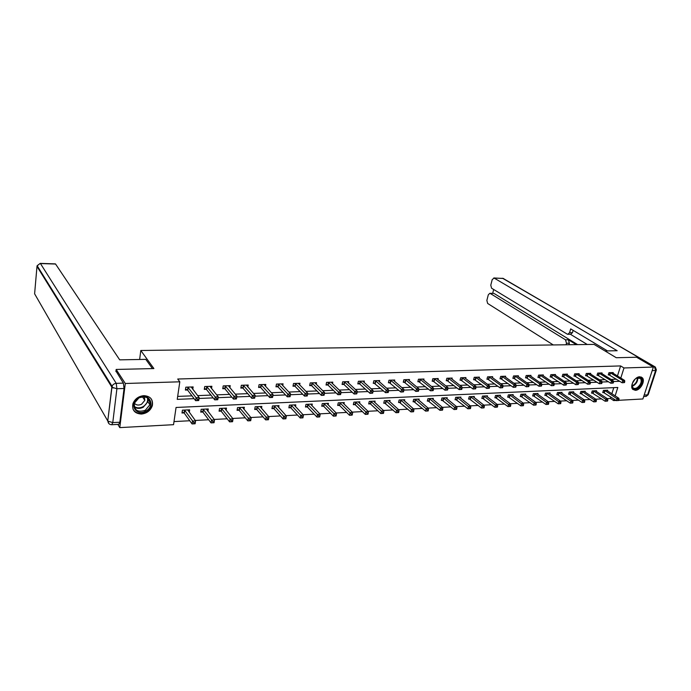 <?xml version="1.0" encoding="UTF-8"?>
<svg xmlns="http://www.w3.org/2000/svg" width="691" height="691" viewBox="0 0 691 691"><rect width="100%" height="100%" fill="white"/><g stroke="black" fill="none" stroke-linecap="round" stroke-linejoin="round"><path stroke-width="1.04" d="M143.858 395.649C150.422 396.15 153.255 399.476 152.348 405.626C150.56 410.584 146.915 413.391 141.413 414.056C134.607 413.572 131.782 410.117 132.931 403.674C134.875 398.88 138.52 396.211 143.858 395.649M639.762 376.768L642.259 377.701C645.688 380.741 640.393 390.398 635.357 390.329L632.757 389.344C629.423 386.252 634.753 376.647 639.762 376.768M115.907 371.559L116.166 369.443L153.894 368.562L140.8 350.492L594.053 344.394L616.268 357.722L636.584 357.238L653.366 367.051L642.88 398.975L618.816 400.296M616.122 400.443L613.651 400.573L614.109 399.13M607.208 398.603L610.369 398.431L613.651 400.573M173.994 421.588L189.757 420.75M195.259 420.456L208.656 419.748M214.184 419.454L227.166 418.763M232.712 418.47L245.288 417.805M250.85 417.511L263.038 416.863M268.618 416.569L280.434 415.939M286.031 415.645L297.476 415.032M303.081 414.738L314.18 414.151M319.803 413.849L330.557 413.278M336.189 412.985L346.623 412.423M352.255 412.13L362.369 411.594M368.009 411.292L377.813 410.774M383.462 410.471L392.972 409.97M398.621 409.668L407.845 409.176M413.503 408.882L422.443 408.407M428.1 408.105L436.764 407.647M442.43 407.345L450.834 406.895M456.492 406.593L464.646 406.161M470.303 405.867L478.215 405.444M483.864 405.142L491.534 404.736M497.192 404.434L504.629 404.045M510.278 403.743L517.49 403.363M523.13 403.06L530.127 402.689M535.767 402.387L542.547 402.032M548.188 401.73L554.761 401.385M560.392 401.082L566.767 400.745M572.39 400.443L578.574 400.115M584.189 399.821L590.183 399.502M595.789 399.208L601.602 398.897M615.137 395.874L617.814 387.461L176.058 407.465L173.545 424.68L119.776 427.617L125.296 383.496L179.807 381.803L177.242 399.355L194.111 398.664M117.876 424.404L119.776 427.617M140.8 350.492L139.642 359.475M610.369 398.431L610.818 396.988M611.846 393.749L613.772 387.642M607.458 390.916L607.683 390.199L603.416 390.398L602.733 392.592L603.882 392.54M596.316 391.46L596.54 390.717L592.213 390.925L591.531 393.136L592.697 393.084M584.992 392.013L585.225 391.253L580.82 391.46L580.138 393.689L581.33 393.637M573.478 392.574L573.711 391.797L569.237 392.004L568.563 394.25L569.773 394.198M561.774 393.153L562.016 392.341L557.464 392.557L556.791 394.82L558.026 394.768M549.872 393.732L550.114 392.903L545.493 393.119L544.828 395.407L546.08 395.347M537.771 394.328L538.021 393.473L533.314 393.689L532.657 395.995L533.927 395.934M525.462 394.941L525.721 394.051L520.928 394.276L520.28 396.599L521.575 396.53M512.947 395.554L513.206 394.639L508.334 394.863L507.686 397.204L508.999 397.144M500.206 396.185L500.465 395.235L495.516 395.468L494.877 397.826L496.216 397.766M487.25 396.833L487.518 395.839L482.473 396.081L481.834 398.465L483.199 398.396M474.061 397.489L474.328 396.461L469.198 396.703L468.567 399.104L469.958 399.035M460.638 398.154L460.914 397.092L455.689 397.334L455.067 399.761L456.483 399.692M446.973 398.837L447.25 397.731L441.929 397.981L441.316 400.426L442.758 400.357M433.058 399.536L433.343 398.387L427.928 398.638L427.323 401.108L428.783 401.039M418.893 400.244L419.178 399.053L413.659 399.312L413.071 401.799L414.557 401.73M404.46 400.979L404.753 399.726L399.139 399.994L398.552 402.507L400.072 402.43M389.759 401.721L390.061 400.417L384.334 400.685L383.764 403.224L385.31 403.147M374.79 402.482L375.092 401.117L369.262 401.393L368.692 403.95L370.264 403.872M359.527 403.259L359.838 401.834L353.887 402.119L353.334 404.701L354.941 404.624M343.971 404.062L344.291 402.568L338.227 402.853L337.683 405.462L339.324 405.375M328.121 404.874L328.441 403.311L322.265 403.604L321.73 406.23L323.397 406.153M311.952 405.712L312.28 404.071L305.983 404.365L305.457 407.025L307.158 406.939M295.472 406.576L295.8 404.848L289.374 405.142L288.864 407.828L290.6 407.742M278.654 407.457L278.991 405.634L272.444 405.945L271.943 408.649L273.714 408.562M261.5 408.372L261.846 406.438L255.16 406.749L254.677 409.487L256.482 409.4M244.001 409.305L244.355 407.258L237.531 407.578L237.065 410.342L238.905 410.255M226.138 410.273L226.501 408.096L219.539 408.424L219.082 411.214L220.965 411.119M207.905 411.266L208.276 408.951L201.167 409.288L200.727 412.104L202.644 412.009M189.291 412.302L189.662 409.832L182.407 410.169L181.983 413.011L183.944 412.916M617.452 375.99L620.622 365.928L177.708 379.022L179.807 381.803M177.673 396.401L191.968 395.848M197.652 395.623L210.954 395.097M216.663 394.881L229.542 394.371M235.277 394.146L247.749 393.654M253.502 393.429L265.577 392.963M271.347 392.73L283.042 392.272M288.829 392.047L300.153 391.607M305.958 391.374L316.919 390.942M322.749 390.717L333.364 390.303M339.203 390.07L349.473 389.672M355.329 389.439L365.28 389.05M371.145 388.817L380.784 388.446M386.649 388.212L395.995 387.85M401.868 387.616L410.912 387.262M416.794 387.029L425.552 386.684M431.434 386.459L439.925 386.122M445.816 385.898L454.03 385.569M459.921 385.336L467.885 385.025M473.776 384.801L481.489 384.498M487.38 384.265L494.851 383.971M500.742 383.738L507.971 383.453M513.862 383.229L520.867 382.952M526.758 382.719L533.538 382.451M539.421 382.227L545.985 381.968M551.867 381.734L558.233 381.484M564.106 381.259L570.265 381.017M576.13 380.784L582.09 380.551M587.955 380.318L593.724 380.093M599.581 379.869L605.169 379.644M611.017 379.419L616.424 379.204M613.003 373.226L613.219 372.544L608.944 372.691L608.244 374.919L609.402 374.876M601.826 373.632L602.042 372.933L597.698 373.08L597.007 375.325L598.181 375.282M590.468 374.038L590.693 373.321L586.27 373.468L585.588 375.731L586.78 375.688M578.92 374.462L579.144 373.71L574.653 373.866L573.971 376.146L575.188 376.103M567.181 374.885L567.406 374.116L562.845 374.272L562.163 376.569L563.398 376.526M555.244 375.317L555.478 374.522L550.831 374.686L550.157 377.001L551.409 376.958M543.1 375.766L543.333 374.937L538.609 375.101L537.943 377.441L539.222 377.39M530.748 376.215L530.99 375.36L526.179 375.524L525.523 377.882L526.818 377.839M518.181 376.673L518.423 375.792L513.534 375.956L512.877 378.34L514.199 378.288M505.397 377.139L505.648 376.232L500.673 376.396L500.016 378.798L501.364 378.754M492.389 377.623L492.64 376.673L487.57 376.845L486.93 379.264L488.304 379.221M479.139 378.107L479.399 377.131L474.242 377.303L473.611 379.748L475.002 379.696M465.665 378.608L465.924 377.588L460.672 377.77L460.051 380.231L461.467 380.18M451.94 379.117L452.199 378.063L446.861 378.245L446.239 380.724L447.682 380.672M437.964 379.635L438.232 378.538L432.791 378.72L432.177 381.233L433.646 381.182M423.73 380.171L424.006 379.022L418.461 379.212L417.856 381.743L419.359 381.691M409.227 380.715L409.513 379.523L403.864 379.713L403.268 382.27L404.796 382.209M394.457 381.277L394.742 380.024L388.99 380.223L388.402 382.797L389.957 382.745M379.402 381.847L379.696 380.542L373.831 380.741L373.261 383.341L374.842 383.289M364.062 382.425L364.364 381.069L358.387 381.268L357.817 383.894L359.432 383.842M348.428 383.03L348.73 381.605L342.641 381.812L342.08 384.464L343.729 384.403M332.483 383.643L332.794 382.149L326.584 382.365L326.04 385.034L327.715 384.973M316.228 384.274L316.538 382.702L310.207 382.918L309.672 385.621L311.391 385.561M299.644 384.93L299.963 383.272L293.502 383.496L292.984 386.217L294.729 386.157M282.731 385.595L283.06 383.851L276.46 384.075L275.959 386.83L277.739 386.77M265.474 386.286L265.802 384.438L259.073 384.671L258.581 387.452L260.403 387.392M247.862 387.003L248.199 385.042L241.332 385.276L240.848 388.092L242.705 388.022M229.878 387.737L230.224 385.656L223.21 385.898L222.752 388.739L224.644 388.67M211.524 388.506L211.878 386.286L204.717 386.537L204.268 389.396L206.203 389.327M192.78 389.301L193.143 386.925L185.827 387.176L185.395 390.078L187.373 390.009M116.166 369.443L125.296 383.496M620.622 365.928L623.99 367.966L653.366 367.051M620.794 378.063L623.99 367.966M199.043 398.465L213.174 397.886M218.106 397.688L231.839 397.126M236.763 396.928L250.107 396.384M255.031 396.176L267.996 395.649M272.919 395.451L285.53 394.932M290.445 394.734L302.701 394.233M307.616 394.034L319.527 393.55M324.45 393.343L336.016 392.877M340.957 392.669L352.185 392.212M357.135 392.013L368.035 391.564M372.993 391.365L383.583 390.933M388.549 390.726L398.837 390.311M403.803 390.104L413.797 389.698M418.772 389.491L428.48 389.102M433.456 388.895L442.888 388.506M447.872 388.307L457.036 387.936M462.011 387.729L470.925 387.366M475.9 387.159L484.555 386.805M489.539 386.606L497.943 386.26M502.927 386.062L511.098 385.725M516.082 385.518L524.02 385.198M528.995 384.991L536.717 384.68M541.692 384.472L549.198 384.17M554.165 383.963L561.463 383.669M566.421 383.47L573.513 383.177M578.471 382.978L585.372 382.693M590.321 382.494L597.024 382.218M601.965 382.011L608.486 381.752M613.427 381.544L619.758 381.285M149.601 400.279L149.463 401.333M624.465 382.589L624.759 381.691L624.042 381.717L623.748 382.615L624.465 382.589L622.107 382.762L622.824 380.508L610.101 372.656M624.042 381.717L622.824 380.508L624.612 380.439L612.071 372.587M623.748 382.615L622.107 382.762L608.391 374.453M624.759 381.691L624.612 380.439M618.756 400.469L619.041 399.579L618.333 399.623L618.048 400.512L618.756 400.469L616.415 400.633L617.123 398.413L618.911 398.318L606.534 390.251M602.889 392.099L616.415 400.633L618.048 400.512M604.573 390.346L618.333 399.623M618.911 398.318L619.041 399.579M636.342 378.236C642.708 374.03 644.038 384.481 637.681 388.195C631.367 392.453 629.907 382.011 636.342 378.236M632.058 384.835L632.852 387.66C633.967 388.722 635.444 388.705 637.292 387.625C641.023 384.49 642.069 381.397 640.453 378.34L636.394 378.21M632.472 383.151L635.003 379.29M632.947 389.525L637.776 388.929C642.397 385.042 643.701 381.199 641.689 377.407L641.17 376.984M138.891 397.671C149.109 391.866 156.106 405.945 145.715 411.085C135.652 416.975 128.327 402.931 138.891 397.671M145.274 410.299L149.904 404.753C150.137 397.878 146.483 395.58 138.951 397.878L134.365 403.181C133.968 410.273 137.604 412.639 145.274 410.299M134.365 403.164C136.17 405.237 138.571 405.6 141.569 404.244L144.834 400.357L144.419 396.781M133.095 409.4C136.075 413.719 140.454 414.609 146.216 412.069C149.17 410.402 151.087 408.096 151.968 405.151C152.642 402.516 152.219 400.201 150.69 398.206M604.979 350.95L617.175 350.726L494.195 278.102L492.234 279.518L490.783 285.158L491.577 288.207L567.173 334.099L567.76 334.297L569.574 332.699L572.45 332.682L570.645 334.28L568.028 334.297M607.51 350.907L570.68 328.89L569.574 332.699M493.616 293.39L489.807 293.312L488.295 294.824L486.853 300.404L487.647 303.453L553.284 344.947M493.668 289.477L492.666 293.373M566.49 343.246L565.514 339.808L568.391 339.773L569.367 343.211L566.49 343.246L566.041 344.774M490.23 293.459L565.514 339.808M587.264 344.489L570.386 334.28M568.391 339.773L576.311 344.636M494.203 293.545L577.624 344.619M569.367 343.211L568.918 344.731M573.133 330.358L572.45 332.682M109.783 383.825L110.517 383.807M152.452 368.597L145.792 359.363L119.698 359.847L55.574 264.04L40.449 263.556L116.243 383.35L123.387 383.125L115.967 371.05M149.36 401.186L149.506 400.089M113.074 388.057L112.002 386.329M119.845 422.227L124.052 388.489L116.9 388.731L112.771 422.59L119.845 422.227L118.774 424.352L111.933 424.715M123.387 383.125L124.052 388.489M613.202 383.064L613.487 382.149L612.753 382.183L612.468 383.09L613.202 383.064L610.827 383.237L611.535 380.966L598.872 373.036M612.753 382.183L611.535 380.966L613.358 380.888L600.876 372.967M612.468 383.09L610.827 383.237L597.162 374.842M613.487 382.149L613.358 380.888M601.74 383.54L602.025 382.624L601.282 382.659L600.997 383.574L601.74 383.54L599.347 383.712L600.056 381.423L587.471 373.425M601.282 382.659L600.056 381.423L601.913 381.354L589.501 373.356M600.997 383.574L599.347 383.712L585.735 375.239M602.025 382.624L601.913 381.354M607.519 401.082L607.804 400.193L607.078 400.227L606.793 401.125L607.519 401.082L605.169 401.246L605.869 399.009L607.683 398.914L595.374 390.778M591.686 392.635L605.169 401.246L606.793 401.125M593.379 390.873L607.078 400.227M607.683 398.914L607.804 400.193M596.1 401.713L596.376 400.815L595.642 400.849L595.357 401.756L596.1 401.713L593.724 401.877L594.424 399.623L596.273 399.528L584.033 391.305M580.302 393.17L593.724 401.877L595.357 401.756M582.012 391.4L595.642 400.849M596.273 399.528L596.376 400.815M590.088 384.032L590.373 383.108L589.613 383.134L589.337 384.058L590.088 384.032L587.678 384.205L588.387 381.898L575.871 373.822M589.613 383.134L588.387 381.898L590.269 381.821L577.935 373.753M589.337 384.058L587.678 384.205L574.126 375.645M590.373 383.108L590.269 381.821M578.237 384.524L578.514 383.6L577.745 383.626L577.469 384.559L578.237 384.524L575.81 384.706L576.51 382.373L564.081 374.228M577.745 383.626L576.51 382.373L578.427 382.296L566.179 374.159M577.469 384.559L575.81 384.706L562.319 376.051M578.514 383.6L578.427 382.296M566.179 385.034L566.456 384.092L565.679 384.127L565.402 385.068L566.179 385.034L563.744 385.207L564.435 382.866L552.083 374.643M565.679 384.127L564.435 382.866L566.387 382.788L554.225 374.565M565.402 385.068L563.744 385.207L550.312 376.465M566.456 384.092L566.387 382.788M584.482 402.352L584.759 401.436L584.007 401.48L583.731 402.395L584.482 402.352L582.09 402.516L582.789 400.244L584.664 400.141L572.511 391.849M568.719 393.723L582.09 402.516L583.731 402.395M570.446 391.944L584.007 401.48M584.664 400.141L584.759 401.436M572.666 403L572.943 402.084L572.183 402.119L571.906 403.043L572.666 403L570.265 403.164L570.956 400.875L572.865 400.771L560.79 392.402M556.955 394.276L570.265 403.164L571.906 403.043M558.691 392.497L572.183 402.119M572.865 400.771L572.943 402.084M560.651 403.656L560.928 402.732L560.151 402.775L559.874 403.699L560.651 403.656L558.233 403.829L558.915 401.514L560.859 401.411L548.87 392.963M544.992 394.846L558.233 403.829L559.874 403.699M546.736 393.058L560.151 402.775M560.859 401.411L560.928 402.732M553.914 385.543L554.191 384.602L553.396 384.637L553.12 385.578L553.914 385.543L551.461 385.725L552.152 383.358L539.887 375.058M553.396 384.637L552.152 383.358L554.139 383.28L542.064 374.98M553.12 385.578L551.461 385.725L538.099 376.889M554.191 384.602L554.139 383.28M548.429 404.33L548.706 403.397L547.911 403.44L547.643 404.373L548.429 404.33L545.994 404.503L546.676 402.171L548.654 402.058L536.752 393.533M532.821 395.425L545.994 404.503L547.643 404.373M534.584 393.628L547.911 403.44M548.654 402.058L548.706 403.397M541.442 386.07L541.709 385.112L540.906 385.146L540.63 386.105L541.442 386.07L538.971 386.252L539.654 383.868L527.483 375.481M540.906 385.146L539.654 383.868L541.666 383.781L529.695 375.403M540.63 386.105L538.971 386.252L525.678 377.321M541.709 385.112L541.666 383.781M535.991 405.012L536.268 404.071L535.465 404.114L535.188 405.056L535.991 405.012L533.547 405.185L534.221 402.836L536.233 402.723L524.426 394.112M520.444 396.012L533.547 405.185L535.188 405.056M522.223 394.215L535.465 404.114M536.233 402.723L536.268 404.071M528.736 386.606L529.012 385.638L528.192 385.673L527.915 386.64L528.736 386.606L526.257 386.787L526.931 384.377L514.855 375.913M528.192 385.673L526.931 384.377L528.986 384.291L517.11 375.835M527.915 386.64L526.257 386.787L513.042 377.761M529.012 385.638L528.986 384.291M523.346 405.703L523.614 404.762L522.793 404.805L522.526 405.755L523.346 405.703L520.876 405.876L521.55 403.509L523.588 403.397L511.893 394.699M507.85 396.608L520.876 405.876L522.526 405.755M509.647 394.803L522.793 404.805M523.588 403.397L523.614 404.762M515.814 387.141L516.082 386.174L515.244 386.209L514.976 387.176L515.814 387.141L513.309 387.331L513.983 384.896L502.012 376.353M515.244 386.209L513.983 384.896L516.073 384.818L504.309 376.275M514.976 387.176L513.309 387.331L500.18 378.21M516.082 386.174L516.073 384.818M510.468 406.412L510.735 405.453L509.898 405.505L509.638 406.455L510.468 406.412L507.989 406.584L508.645 404.192L510.727 404.088L499.135 395.295M495.041 397.213L507.989 406.584L509.638 406.455M496.855 395.399L509.898 405.505M510.727 404.088L510.735 405.453M502.659 387.694L502.927 386.718L502.072 386.753L501.804 387.729L502.659 387.694L500.137 387.884L500.802 385.431L488.943 376.802M502.072 386.753L500.802 385.431L502.927 385.345L491.275 376.725M501.804 387.729L500.137 387.884L487.095 378.659M502.927 386.718L502.927 385.345M497.365 407.129L497.624 406.17L496.777 406.213L496.518 407.18L497.365 407.129L494.868 407.31L495.516 404.891L497.641 404.779L486.153 395.908M482.007 397.826L494.868 407.31L496.518 407.18M483.838 396.012L496.777 406.213M497.641 404.779L497.624 406.17M489.263 388.256L489.522 387.271L488.658 387.305L488.39 388.29L489.263 388.256L486.723 388.446L487.38 385.975L475.641 377.26M488.658 387.305L487.38 385.975L489.548 385.889L478.008 377.174M488.39 388.29L486.723 388.446L473.776 379.117M489.522 387.271L489.548 385.889M484.02 407.863L484.279 406.895L483.415 406.939L483.156 407.915L484.02 407.863L481.506 408.044L482.154 405.608L484.313 405.496L472.946 396.522M468.74 398.448L481.506 408.044L483.156 407.915M470.588 396.634L483.415 406.939M484.313 405.496L484.279 406.895M475.624 388.826L475.883 387.832L475.002 387.867L474.734 388.869L475.624 388.826L473.067 389.016L473.715 386.528L462.098 377.718M475.002 387.867L473.715 386.528L475.926 386.433L464.507 377.64M474.734 388.869L473.067 389.016L460.215 379.584M475.883 387.832L475.926 386.433M470.441 408.606L470.692 407.63L469.82 407.673L469.56 408.657L470.441 408.606L467.911 408.787L468.55 406.334L470.744 406.213L459.506 397.161M455.239 399.087L467.911 408.787L469.56 408.657M457.097 397.273L469.82 407.673M470.744 406.213L470.692 407.63M461.726 389.413L461.985 388.402L461.087 388.446L460.828 389.448L461.726 389.413L459.152 389.603L459.8 387.09L448.304 378.193M461.087 388.446L459.8 387.09L462.046 386.995L450.765 378.107M460.828 389.448L459.152 389.603L446.403 380.067M461.985 388.402L462.046 386.995M456.604 409.366L456.863 408.381L455.965 408.424L455.715 409.418L456.604 409.366L454.056 409.547L454.687 407.068L456.932 406.956L445.816 397.8M441.497 399.735L454.056 409.547L455.715 409.418M443.372 397.912L455.965 408.424M456.932 406.956L456.863 408.381M447.578 390.009L447.828 388.99L446.913 389.024L446.662 390.044L447.578 390.009L444.987 390.199L445.626 387.66L434.259 378.677M446.913 389.024L445.626 387.66L447.915 387.565L436.764 378.59M446.662 390.044L444.987 390.199L432.341 380.551M447.828 388.99L447.915 387.565M442.516 410.143L442.767 409.141L441.86 409.193L441.609 410.195L442.516 410.143L439.951 410.324L440.582 407.828L442.853 407.699L431.884 398.457M427.496 400.391L439.951 410.324L441.609 410.195M429.387 398.569L441.86 409.193M442.853 407.699L442.767 409.141M433.153 390.614L433.412 389.586L432.471 389.62L432.221 390.648L433.153 390.614L430.553 390.804L431.175 388.238L419.964 379.16M432.471 389.62L431.175 388.238L433.507 388.143L422.512 379.074M432.221 390.648L430.553 390.804L418.02 381.043M433.412 389.586L433.507 388.143M428.17 410.929L428.411 409.918L427.487 409.97L427.237 410.981L428.17 410.929L425.587 411.11L426.2 408.588L428.524 408.467L417.692 399.122M413.244 401.065L425.587 411.11L427.237 410.981M415.153 399.243L427.487 409.97M428.524 408.467L428.411 409.918M418.47 391.227L418.711 390.19L417.761 390.234L417.511 391.261L418.47 391.227L415.844 391.417L416.457 388.834L405.392 379.661M417.761 390.234L416.457 388.834L418.832 388.739L407.992 379.575M417.511 391.261L415.844 391.417L403.44 381.544M418.711 390.19L418.832 388.739M413.546 411.732L413.788 410.713L412.847 410.765L412.596 411.784L413.546 411.732L410.946 411.914L411.551 409.374L413.918 409.245L403.242 399.795M398.724 401.747L410.946 411.914L412.596 411.784M400.659 399.916L412.847 410.765M413.918 409.245L413.788 410.713M403.492 391.857L403.734 390.812L402.767 390.847L402.525 391.892L403.492 391.857L400.849 392.047L401.462 389.439L390.545 380.171M402.767 390.847L401.462 389.439L403.881 389.344L393.196 380.076M402.525 391.892L400.849 392.047L388.575 382.054M403.734 390.812L403.881 389.344M398.647 412.553L398.888 411.525L397.921 411.577L397.679 412.605L398.647 412.553L396.029 412.734L396.625 410.169L399.035 410.039L388.523 400.486M383.937 402.438L396.029 412.734L397.679 412.605M385.889 400.616L397.921 411.577M399.035 410.039L398.888 411.525M388.23 392.497L388.472 391.443L387.478 391.477L387.236 392.531L388.23 392.497L385.569 392.687L386.165 390.052L375.42 380.689M387.478 391.477L386.165 390.052L388.636 389.957L378.115 380.594M387.236 392.531L385.569 392.687L373.425 382.572M388.472 391.443L388.636 389.957M383.462 413.382L383.695 412.346L382.71 412.397L382.477 413.434L383.462 413.382L380.827 413.572L381.415 410.981L383.868 410.843L373.52 401.195M368.873 403.147L370.678 404.131L380.827 413.572L382.477 413.434M370.834 401.324L382.71 412.397M383.868 410.843L383.695 412.346M372.665 393.144L372.907 392.082L371.896 392.125L371.663 393.188L372.665 393.144L369.987 393.343L370.575 390.683L360.002 381.216M371.896 392.125L370.575 390.683L373.097 390.588L362.758 381.121M371.663 393.188L369.987 393.343L359.847 384.092L357.99 383.099M372.907 392.082L373.097 390.588M367.983 414.237L368.217 413.183L367.215 413.244L366.981 414.289L367.983 414.237L365.323 414.419L365.902 411.801L368.407 411.672L358.24 401.912M353.516 403.864L355.355 404.883L365.323 414.419L366.981 414.289M355.502 402.041L367.215 413.244M368.407 411.672L368.217 413.183M356.798 393.81L357.031 392.738L356.003 392.782L355.77 393.853L356.668 393.905L354.103 394.008L354.673 391.331L344.282 381.752M356.003 392.782L354.673 391.331L357.247 391.227L347.089 381.657M355.77 393.853L354.103 394.008L344.144 384.662L342.252 383.635M357.031 392.738L357.247 391.227M352.203 415.101L352.427 414.047L351.408 414.099L351.175 415.153L352.203 415.101L349.525 415.291L350.095 412.648L352.652 412.51L342.658 402.646M337.864 404.598L339.73 405.643L349.525 415.291L351.175 415.153M339.868 402.775L351.408 414.099M352.652 412.51L352.427 414.047M340.611 394.492L340.844 393.404L339.791 393.447L339.566 394.535L340.516 394.578L337.899 394.691L338.46 391.978L328.26 382.304M339.791 393.447L338.46 391.978L341.078 391.875L331.119 382.209M339.566 394.535L337.899 394.691L328.13 385.233L326.212 384.187M340.844 393.404L341.078 391.875M336.102 415.982L336.327 414.92L335.282 414.971L335.066 416.042L336.102 415.982L333.416 416.172L333.969 413.512L336.577 413.365L326.774 403.389M321.911 405.341L323.803 406.42L333.416 416.172L335.066 416.042M323.932 403.527L335.282 414.971M336.577 413.365L336.327 414.92M324.105 395.183L324.321 394.086L323.25 394.129L323.034 395.226L324.036 395.269L321.367 395.382L321.92 392.652L311.917 382.866M323.25 394.129L321.92 392.652L324.589 392.54L314.837 382.762M323.034 395.226L321.367 395.382L311.796 385.82L309.844 384.74M324.321 394.086L324.589 392.54M319.691 416.88L319.907 415.809L318.845 415.861L318.629 416.941L319.631 416.932L316.979 417.079L317.523 414.384L320.183 414.246L310.587 404.149M305.638 406.101L307.564 407.206L316.979 417.079L318.629 416.941M307.685 404.287L318.845 415.861M320.183 414.246L319.907 415.809M307.253 395.891L307.469 394.786L306.381 394.829L306.165 395.934L307.227 395.978L304.498 396.09L305.042 393.326L295.256 383.436M306.381 394.829L305.042 393.326L307.771 393.222L298.227 383.332M306.165 395.934L304.498 396.09L295.135 386.424L293.157 385.31M307.469 394.786L307.771 393.222M302.943 417.805L303.159 416.716L302.071 416.777L301.855 417.865L302.917 417.848L300.214 417.995L300.74 415.282L303.453 415.136L294.072 404.926M289.045 406.878L291.006 408.018L300.214 417.995L301.855 417.865M291.118 405.064L302.071 416.777M303.453 415.136L303.159 416.716M289.158 395.537L288.95 396.66L290.065 396.608L290.272 395.494L289.158 395.537L287.81 394.025L290.6 393.913L290.065 396.703L287.283 396.815L287.81 394.025L278.248 384.015M281.28 383.911L290.6 393.913L290.272 395.494M288.95 396.66L287.283 396.815L278.136 387.038L276.132 385.889M286.057 417.64L284.951 417.701L284.744 418.798L285.849 418.737L286.385 416.042L285.867 418.781L283.103 418.936L283.621 416.189L286.385 416.042L277.229 405.712M272.124 407.664L274.111 408.839L283.103 418.936L284.744 418.798M274.215 405.859L284.951 417.701M271.58 396.263L271.373 397.394L272.513 397.342L272.72 396.219L271.58 396.263L270.233 394.734L273.075 394.621L272.556 397.437L269.715 397.558L270.233 394.734L260.896 384.611M263.997 384.507L273.075 394.621L272.72 396.219M271.373 397.394L269.715 397.558L260.801 387.66L258.754 386.476M268.618 418.591L267.486 418.651L267.279 419.757L268.41 419.696L268.972 416.975L268.462 419.739L265.646 419.895L266.147 417.122L268.972 416.975L260.049 406.524M254.858 408.467L256.879 409.677L265.646 419.895L267.279 419.757M256.974 406.671L267.486 418.651M253.632 397.005L253.433 398.146L254.59 398.094L254.789 396.954L253.632 397.005L252.275 395.459L255.178 395.338L254.677 398.189L251.774 398.31L252.275 395.459L243.189 385.215M246.35 385.112L255.178 395.338L254.789 396.954M253.433 398.146L251.774 398.31L243.102 388.299L241.021 387.072M250.807 419.558L249.65 419.618L249.451 420.741L250.608 420.672L251.196 417.917L250.703 420.715L247.819 420.871L248.311 418.072L251.196 417.917L242.515 407.345M237.238 409.279L239.293 410.532L247.819 420.871L249.451 420.741M239.38 407.491L249.65 419.618M235.303 397.766L235.104 398.914L236.296 398.862L236.486 397.714L235.303 397.766L233.938 396.202L236.901 396.081L236.417 398.949L233.454 399.078L233.938 396.202L225.111 385.837M228.341 385.725L236.901 396.081L236.486 397.714M235.104 398.914L233.454 399.078L225.033 388.947L222.925 387.686M232.625 420.543L231.442 420.603L231.252 421.735L232.435 421.674L233.04 418.884L232.565 421.709L229.619 421.873L230.094 419.048L233.04 418.884L224.627 408.182M219.263 410.117L221.345 411.404L229.619 421.873L231.252 421.735M221.422 408.338L231.442 420.603M216.577 398.534L216.387 399.7L217.605 399.648L217.786 398.482L216.577 398.534L215.212 396.954L218.244 396.833L217.769 399.735L214.746 399.864L215.212 396.954L206.652 386.468M209.952 386.355L218.244 396.833L217.786 398.482M216.387 399.7L214.746 399.864L206.592 389.612L204.441 388.307M214.055 421.553L212.845 421.614L212.664 422.754L213.864 422.693L214.504 419.878L214.046 422.728L211.04 422.892L211.498 420.033L214.504 419.878L206.359 409.046M200.9 410.964L203.024 412.302L211.04 422.892L212.664 422.754M203.085 409.202L212.845 421.614M197.445 399.32L197.263 400.504L198.507 400.452L198.688 399.268L197.445 399.32L196.08 397.722L199.172 397.601L198.723 400.538L195.631 400.668L196.08 397.722L187.805 387.115M191.174 386.995L199.172 397.601L198.688 399.268M197.263 400.504L195.631 400.668L187.753 390.294L185.568 388.938M195.087 422.581L193.851 422.642L193.679 423.799L194.905 423.73L195.57 420.888L195.13 423.764L192.055 423.937L192.495 421.052L195.57 420.888L187.71 409.918M182.156 411.827L184.316 413.201L192.055 423.937L193.679 423.799M184.367 410.074L184.316 413.201L184.747 410.368L193.851 422.642M610.542 372.864L609.842 375.092M610.239 372.717L609.54 374.937M604.02 392.6L604.711 390.406M604.323 392.756L605.005 390.562M637.698 377.692C637.992 380.724 636.696 383.315 633.82 385.474L632.135 386.191M632.066 385.759L633.466 385.12C636.152 383.134 637.413 380.706 637.266 377.822M147.9 398.163L147.874 401.721L143.262 407.232C139.858 408.882 136.835 408.761 134.209 406.869M134.089 406.282C136.637 408.208 139.599 408.364 142.977 406.74C146.708 404.416 148.185 401.436 147.408 397.817M644.176 395.036L647.597 394.855L655.621 370.514L652.192 370.635M652.874 366.766L654.437 366.714L503.083 278.387L494.195 278.102M502.512 278.24L654.869 366.766M654.437 366.714L655.621 370.514L656.381 369.918L655.327 367.042L654.437 366.714M656.217 370.411L648.365 394.207L645.601 396.444L643.684 396.548M34.61 293.813L107.761 420.957L111.821 387.115L36.986 266.389L34.61 293.813M37.081 265.905L40.182 263.383M111.717 424.723L112.771 422.59L107.874 421.13C108.176 423.445 109.463 424.645 111.717 424.723M55.375 263.876L40.259 263.383L37.141 265.698L112.037 386.252L111.821 387.115L112.037 386.252C112.84 384.498 114.248 383.531 116.243 383.35L116.9 388.731L111.933 387.271L107.761 420.957L108.962 423.687M599.313 373.252L598.622 375.498M599.019 373.097L598.328 375.343M587.903 373.641L587.22 375.904M587.609 373.486L586.918 375.749M592.835 393.144L593.517 390.933M593.137 393.3L593.819 391.089M581.468 393.697L582.15 391.469M581.762 393.853L582.444 391.624M576.311 374.047L575.629 376.319M576.009 373.883L575.327 376.163M564.512 374.444L563.839 376.75M564.219 374.289L563.536 376.586M552.524 374.859L551.85 377.182M552.23 374.703L551.556 377.018M569.911 394.259L570.585 392.013M570.205 394.414L570.878 392.168M558.164 394.829L558.829 392.557M558.458 394.993L559.123 392.721M546.218 395.407L546.883 393.127M546.512 395.572L547.168 393.283M540.327 375.282L539.654 377.614M540.025 375.118L539.36 377.459M534.065 395.995L534.722 393.697M534.359 396.159L535.015 393.861M527.915 375.705L527.25 378.063M527.622 375.541L526.957 377.899M521.714 396.599L522.361 394.276M521.999 396.764L522.655 394.44M515.296 376.146L514.64 378.521M515.002 375.982L514.346 378.357M509.137 397.213L509.785 394.863M509.431 397.377L510.079 395.036M502.443 376.586L501.796 378.979M502.158 376.422L501.502 378.815M496.354 397.826L496.993 395.468M496.639 397.999L497.278 395.641M489.375 377.036L488.736 379.454M489.081 376.863L488.442 379.281M483.337 398.465L483.976 396.081M483.631 398.638L484.261 396.254M476.073 377.493L475.434 379.929M475.779 377.321L475.14 379.765M470.096 399.104L470.726 396.703M470.381 399.277L471.012 396.876M462.521 377.96L461.899 380.421M462.236 377.787L461.605 380.249M456.621 399.761L457.235 397.334M456.906 399.934L457.52 397.515M448.735 378.435L448.113 380.914M448.442 378.262L447.82 380.741M442.896 400.426L443.51 397.981M443.181 400.607L443.795 398.163M434.691 378.918L434.078 381.423M434.406 378.737L433.793 381.242M428.921 401.108L429.526 398.638M429.206 401.281L429.811 398.819M420.387 379.411L419.783 381.933M420.102 379.229L419.497 381.76M414.695 401.799L415.291 399.312M414.98 401.981L415.576 399.493M405.816 379.912L405.22 382.46M405.531 379.73L404.935 382.278M400.21 402.499L400.797 399.994M400.486 402.68L401.074 400.175M390.968 380.421L390.38 382.995M390.683 380.24L390.095 382.814M385.448 403.216L386.027 400.685M385.725 403.406L386.304 400.866M375.835 380.94L375.256 383.54M375.559 380.758L374.98 383.358M370.402 403.95L370.972 401.393M370.678 404.131L371.248 401.575M360.417 381.467L359.847 384.092M360.141 381.285L359.57 383.911M355.079 404.693L355.64 402.11M355.355 404.883L355.908 402.3M344.697 382.011L344.144 384.662M344.42 381.829L343.868 384.472M339.454 405.453L340.007 402.844M339.73 405.643L340.274 403.034M328.674 382.564L328.13 385.233M328.398 382.373L327.854 385.051M323.535 406.222L324.07 403.596M323.803 406.42L324.338 403.786M312.323 383.125L311.796 385.82M312.056 382.935L311.529 385.63M307.296 407.016L307.823 404.365M307.564 407.206L308.091 404.555M295.653 383.695L295.135 386.424M295.394 383.505L294.867 386.234M290.738 407.82L291.248 405.142M291.006 408.018L291.516 405.341M278.646 384.282L278.136 387.038M278.387 384.092L277.877 386.839M273.852 408.64L274.353 405.937M274.111 408.839L274.612 406.135M261.293 384.878L260.801 387.66M261.034 384.688L260.542 387.461M256.62 409.478L257.104 406.749M256.879 409.677L257.363 406.947M243.586 385.492L243.102 388.299M243.327 385.293L242.843 388.1M239.043 410.333L239.509 407.569M239.293 410.532L239.768 407.776M225.499 386.114L225.033 388.947M225.249 385.915L224.782 388.748M221.094 411.205L221.552 408.416M221.345 411.404L221.802 408.623M207.041 386.744L206.592 389.612M206.79 386.545L206.341 389.413M202.783 412.095L203.223 409.279M203.024 412.302L203.465 409.487M188.185 387.392L187.753 390.294L188.177 387.392M187.943 387.193L187.503 390.087M184.074 413.002L184.506 410.16M638.838 377.364L640.453 378.34M144.834 400.357L142.458 396.781M147.839 398.12L147.874 401.721L149.904 404.753M150.154 402.456L148.081 399.372M493.797 277.963L503.592 278.499M646.18 396.384L648.201 394.725M489.807 293.312L493.789 293.399"/></g></svg>

